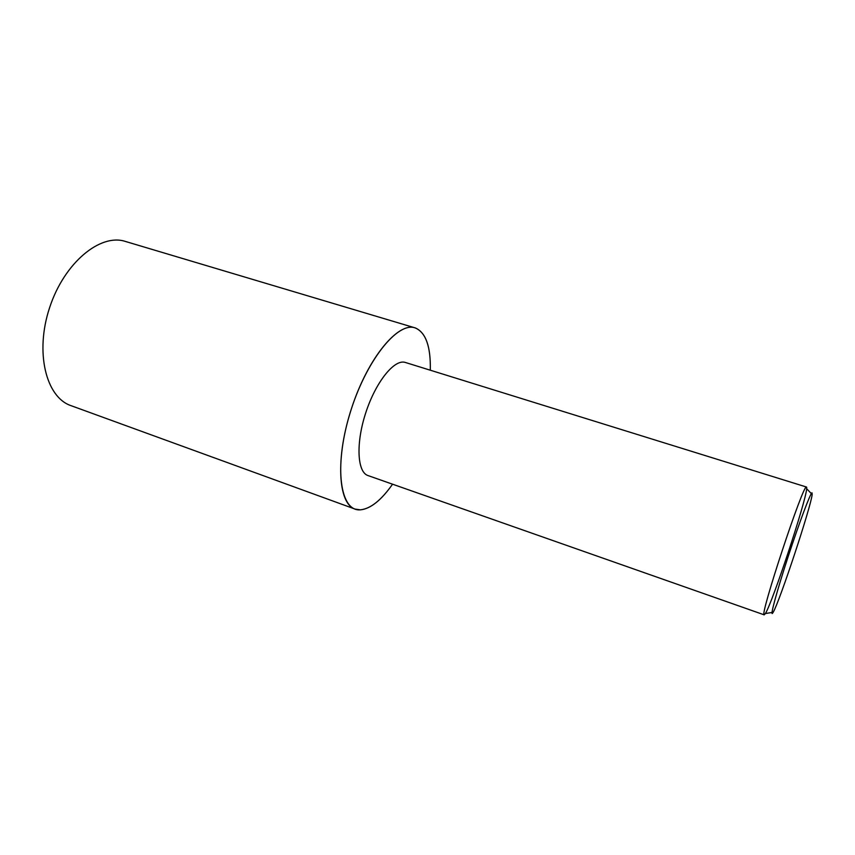 <?xml version="1.0" encoding="UTF-8"?>
<svg xmlns="http://www.w3.org/2000/svg" width="855" height="855" viewBox="0 0 855 855"><rect width="100%" height="100%" fill="white"/><g stroke="black" fill="none" stroke-linecap="round" stroke-linejoin="round"><path stroke-width="1.28" d="M806.682 487.243L806.682 488.771C805.709 502.131 772.578 602.241 765.396 613.537L764.22 614.852C758.866 618.09 803.604 482.68 806.457 487.019L405.056 362.37C394.23 359.111 375.751 382.014 365.801 412.666C355.712 443.275 357.208 472.227 368.003 475.562L764.22 614.852M772.599 613.174C769.821 617.064 776.917 590.912 788.118 556.744C799.286 522.608 810.615 492.512 812.026 492.833L812.175 494.425C811 506.726 779.568 601.706 773.177 612.276L772.599 613.174M360.447 509.847L355.017 509.067C337.928 503.798 335.246 457.265 351.833 407.472C368.216 357.625 398.131 321.875 414.985 327.839L415.466 327.989C425.876 332.616 430.824 346.692 430.3 370.194C430.802 346.702 425.865 332.648 415.455 328.031C397.885 320.828 365.523 361.045 349.695 414.312C333.6 467.525 340.333 511.889 360.457 509.815C370.546 508.778 381.245 500.239 392.563 484.197C381.255 500.261 370.546 508.811 360.447 509.847M355.017 509.067L70.986 405.644C46.01 397.351 34.692 352.228 49.665 307.49C64.339 262.656 100.334 233.18 125.322 241.42L414.985 327.839M811.352 493.591L806.682 488.771M772.022 612.469L765.396 613.537"/></g></svg>
